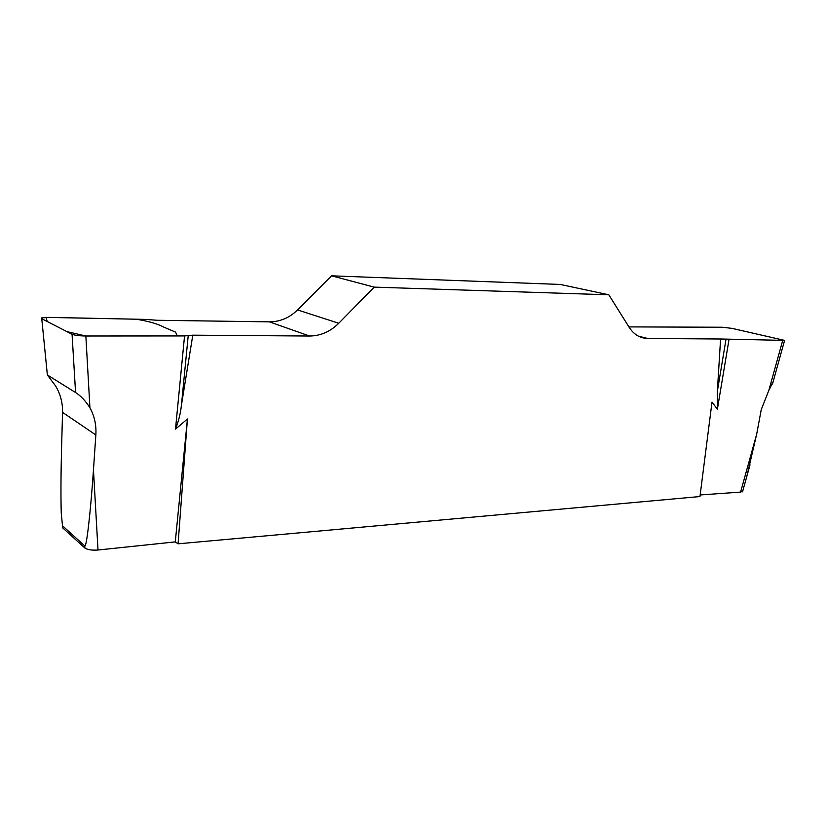 <?xml version="1.0" encoding="UTF-8"?>
<svg xmlns="http://www.w3.org/2000/svg" width="826" height="826" viewBox="0 0 826 826"><rect width="100%" height="100%" fill="white"/><g stroke="black" fill="none" stroke-linecap="round" stroke-linejoin="round"><path stroke-width="1.24" d="M728.986 339.672L717.381 409.18L717.35 391.348L720.582 339.001L784.597 340.395L731.939 328.366L722.254 327.241L628.906 326.9M746.88 476.168L756.668 434.218L761.252 409.613L768.861 390.295L782.676 340.549M178.086 543.818L175.277 541.897L187.43 418.999L178.086 543.818L699.963 496.54L712.012 402.086L717.381 409.18M742.708 491.171L740.602 492.1L700.169 494.95M638.57 336.223L647.718 338.474L643.031 337.896C637.383 336.45 632.757 332.919 629.144 327.282L608.834 294.81L560.296 284.454L331.567 275.822L297.556 309.926C289.472 317.814 280.097 321.789 269.421 321.851L157.054 320.271L145.562 319.404L48.848 317.37L41.682 317.917L47.361 374.952L55.662 386.031C60.463 394.157 62.755 402.933 62.549 412.36L61.62 446.123C60.887 474.207 60.763 496.457 61.248 512.884L62.487 525.77L84.758 545.903C86.42 548.433 90.592 512.306 93.462 469.922L95.847 434.961C96.466 425.173 94.494 416.118 89.931 407.796C85.584 400.92 80.793 395.83 75.569 392.536L72.069 334.272C74.784 335.325 79.379 335.903 85.863 336.006L184.549 335.934L175.504 429.117L187.43 418.999M175.277 541.897L98.005 550.013C91.872 550.436 87.504 549.775 84.882 548.041L84.758 545.903M62.487 525.77L62.704 527.897L84.882 548.041M62.704 527.897L62.559 526.43M647.718 338.474L720.582 339.001M608.834 294.81L374.178 287.128L331.567 275.822M184.549 335.934L192.788 335.18L309.533 336.027C320.591 335.893 330.328 331.639 338.753 323.265L374.178 287.128M192.788 335.18L181.441 405.06C180.553 413.372 178.571 421.384 175.504 429.117M41.713 318.681L72.069 334.272M188.204 335.748L181.441 405.06M47.361 374.952L75.569 392.536M725.971 339.496L717.35 391.348M773.033 382.025L768.861 390.295M85.852 336.006L66.885 331.618L47.206 321.5L46.101 317.37L136.011 319.208C148.246 321.108 157.549 323.771 163.94 327.199L175.525 332.104L177.383 335.934L85.852 336.006L89.931 407.796M740.602 492.1L756.668 434.218M93.462 469.922L98.005 550.013M309.533 336.027L269.421 321.851M297.556 309.926L338.753 323.265M95.847 434.961L62.549 412.36M750.029 464.821L742.533 491.821M784.535 340.632L772.496 383.976"/></g></svg>
